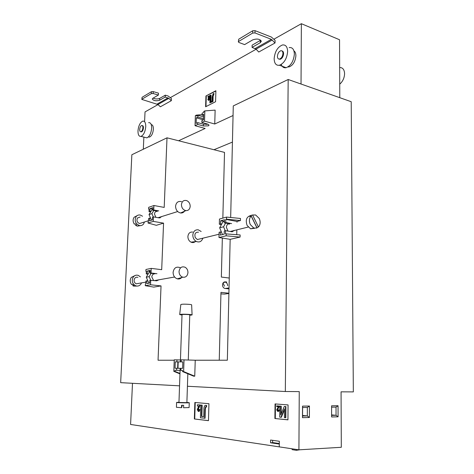 <?xml version="1.0" encoding="UTF-8"?>
<svg xmlns="http://www.w3.org/2000/svg" width="474" height="474" viewBox="0 0 474 474"><rect width="100%" height="100%" fill="white"/><g stroke="black" fill="none" stroke-linecap="round" stroke-linejoin="round"><path stroke-width="0.71" d="M187.42 386.257L285.324 391.518L299.254 391.601L298.916 449.832L279.275 446.869L279.305 444.067L270.541 442.793L273.267 442.651L279.31 443.528M270.541 442.793L270.577 440.032L279.334 441.264L279.275 446.869L130.587 424.467L132.489 383.306M179.545 385.836L120.663 382.666L131.855 154.743L167.002 137.821L164.2 207.411L153.931 205.515L153.742 209.988L152.8 210.302L157.658 211.179C155.816 211.054 154.755 212.02 154.483 214.07L155.875 217.317M161.053 216.772L159.951 217.927M162.001 216.476L159.228 217.898L153.446 216.896L152.504 217.193L152.385 219.889L149.517 220.789L149.63 218.111L150.637 218.283L151.455 220.179M163.566 223.141L153.25 221.394L148.012 223.017L156.331 225.304L163.566 223.141L161.693 269.682L151.236 268.391L151.04 273.006L150.086 273.19L155.039 273.782C153.161 273.771 152.083 274.831 151.798 276.958L153.558 280.448M158.091 279.944L156.894 280.809M159.051 279.773L156.621 280.792L149.784 280.306L149.66 283.085L146.762 283.588L146.887 280.827L147.906 280.94L149.032 283.191M180.932 368.351L175.03 368.209L175.256 361.875L182.834 361.899L182.614 368.334L180.932 368.31L180.861 370.395L182.543 370.431L182.508 371.563L193.599 376.155L194.743 376.19L195.241 360.222L181.228 359.819L181.157 361.899M227.958 231.087L226.371 227.283C226.637 224.866 227.769 223.716 229.777 223.835L224.475 222.881L225.754 222.543L225.831 219.379L226.525 219.195L240.437 220.552L237.03 221.441L237.012 222.199M226.418 288.311L225.938 288.577M225.743 282.19L224.202 282.006M226.773 282.03L225.286 281.858C223.651 281.858 222.727 282.86 222.513 284.856C222.567 286.586 223.26 287.754 224.593 288.358L229.007 288.921M285.324 391.518L288.18 79.496L233.279 105.921L230.672 217.489M221.399 224.611L219.326 224.243L219.462 219.041L226.578 217.086L240.478 218.461L240.437 220.552M236.846 229.854L236.745 234.642M230.163 239.346L218.976 237.51L219.118 232.272L220.374 231.964L220.292 235.11L224.196 234.162L224.273 230.992L225.559 230.672L225.476 233.848L240.134 234.95L240.093 237.065L230.163 239.346L227.342 360.216L195.241 360.222M174.231 360.228L158.049 360.228L161.042 285.911L150.531 284.779L150.732 280.134M150.531 284.779L145.245 285.674L153.736 287.102L161.042 285.911M298.916 449.832L341.304 447.29L341.067 391.832L353.337 391.897L351.216 101.714L288.18 79.496M222.845 218.111L224.51 152.403L167.002 137.821M229.262 278.037L221.352 277.059L222.342 238.067M219.249 360.222L220.967 292.369L228.906 293.222M153.742 209.988L158.754 210.894M153.25 221.394L153.446 216.896M151.04 273.006L156.965 273.711M180.446 359.95L174.242 359.825L173.822 371.355L179.96 373.879M194.855 402.485L208.939 403.7L208.471 420.669L194.346 418.975L194.855 402.485M275.056 403.925L288.068 404.92L287.943 419.851L274.884 418.518L275.056 403.925M309.439 406.034L309.398 417.499L302.471 417.665L302.525 406.111L309.439 406.034L307.348 407.468L302.602 407.527L302.525 406.111M331.61 416.972L331.587 405.797L338.051 405.726L338.092 416.812L331.61 416.972L331.604 415.39L336.054 415.289L338.092 416.812M309.398 417.499L307.312 415.923L307.348 407.468M302.602 407.527L302.56 416.03L307.312 415.923L302.566 415.485M302.56 416.03L302.471 417.665M331.587 405.797L331.604 415.39M331.604 414.904L336.054 415.289L336.025 407.113L338.051 405.726M336.025 407.113L331.593 407.172M272.615 440.322L272.586 442.686M208.471 420.61L194.346 418.975M194.731 418.969L195.235 402.521M287.943 419.798L274.884 418.518M275.293 418.506L275.459 403.955M197.409 404.76L199.797 404.974L198.126 408.718L198.375 410.389L198.861 409.412L199.56 409.607L198.837 411.385L198.328 411.497L197.261 409.577L198.725 406.153L197.368 406.028L197.409 404.76L200.176 404.968L198.511 408.718L198.594 410.324M198.861 409.412L199.945 409.601L199.222 411.379L198.541 411.491M205.84 406.864L205.331 409.228L205.076 418.269L200.413 417.784L200.792 405.063L202.167 405.151L201.835 416.415L203.725 416.628M205.716 405.323L206.723 405.56L206.498 407.024L205.432 406.882L204.946 409.234L204.691 418.275M276.686 405.874L278.979 406.058L277.136 409.88L277.764 410.822L278.439 409.892L278.89 410.004L278.327 411.325L277.746 411.456L276.686 409.844L278.392 406.716L276.68 406.574L276.686 405.874L279.387 406.052L277.539 409.874L278.025 410.786M278.439 409.892L279.299 409.998L278.736 411.319L277.977 411.45M280.928 417.286L279.719 417.161L279.838 406.123L280.833 406.206L280.744 414.934L284.27 406.479L285.911 406.574L285.816 417.718L284.388 417.624L284.471 408.807L280.928 417.286L281.337 417.274L284.459 409.803M279.838 406.123L281.242 406.2L281.165 413.926M291.759 448.754L292.304 449.69L296.327 450.3L296.896 449.53M299.841 449.779L296.327 450.3M199.797 404.974L200.176 404.968M198.126 408.718L198.511 408.718M197.966 409.477L198.351 409.471M199.56 409.607L199.945 409.601M200.792 405.063L202.167 405.151M201.782 405.151L201.45 416.421L201.835 416.415M201.45 416.421L203.725 416.682L203.915 410.093C203.784 408.078 204.128 406.532 204.952 405.46L205.929 405.323M205.544 405.329L206.723 405.56M206.338 405.566L206.113 407.024M278.979 406.058L279.387 406.052M278.925 406.544L279.334 406.538M278.096 408.043L278.505 408.037M277.136 409.88L277.539 409.874M278.89 410.004L279.299 409.998M284.27 406.479L285.911 406.574M285.502 406.574L285.401 417.724M280.833 406.206L281.242 406.2M228.901 293.507L224.344 294.087L220.925 293.874M223.041 283.019L224.498 286.166M228.871 287.973L228.415 288.856M225.541 282.22C226.886 282.812 227.591 283.979 227.65 285.715M223.207 282.777L225.061 282.107M222.478 234.577L219.652 227.787L221.672 224.107L220.582 223.912L220.659 220.777L224.558 219.729L224.475 222.881M221.672 224.107L222.881 221.909L224.51 221.471L220.659 220.777M229.268 223.793L229.422 224.166M220.374 231.964L221.471 232.147M219.326 224.243L220.582 223.912M226.578 217.086L226.525 219.195M237.03 221.441L225.831 219.379M218.976 237.51L226.122 235.809L240.093 237.065M226.169 233.682L226.122 235.809M231.608 223.598L225.754 222.543M225.559 230.672L231.863 231.756L234.671 230.388M233.38 230.702L232.266 231.798M225.203 230.761L223.55 226.785L225.577 223.076M219.652 227.787L223.55 226.785M182.253 361.935L182.834 361.946M175.256 361.875L177.987 361.917M184.036 359.813L183.634 371.586L182.508 371.563M174.953 370.271L180.084 370.395L174.953 370.271L174.912 371.379L179.978 373.465M176.672 368.239L176.595 370.307M176.968 359.819L176.897 361.881M174.912 371.379L173.822 371.355M183.634 371.586L194.743 376.19M182.543 370.437L180.861 370.395M177.762 368.268L180.156 368.334L178.965 402.479L186.88 402.645M178.194 361.863L177.969 368.251M177.863 361.952L177.637 368.262M150.086 273.19L150.211 270.423L147.313 271.01L150.169 271.353M150.151 271.738L149.375 271.892L148.214 273.877L147.195 273.759L147.313 271.01M146.887 280.827L145.951 280.993L145.245 285.674M147.195 273.759L146.259 273.942L146.383 271.199L145.879 271.3L146.371 271.395M151.236 268.391L145.962 269.475L145.879 271.3M146.259 273.942L148.054 274.15M148.214 273.877L146.27 277.201L147.906 280.94M151.111 273.314L149.162 276.656L150.685 280.14M155.94 280.715L156.858 280.164M149.666 283.043L148.889 283.179M149.162 276.656L146.27 277.201M152.8 210.302L152.912 207.624L150.051 208.601L152.853 209.105M152.841 209.324L152.071 209.585L150.933 211.445L149.932 211.262L150.051 208.601M149.63 218.111L148.706 218.407L148.012 223.017M149.932 211.262L149.008 211.576L149.126 208.916L148.629 209.081L149.114 209.23M156.183 211.339L156.817 211.534M153.931 205.515L148.706 207.316L148.629 209.081M149.008 211.576L150.673 211.872M150.933 211.445L149.026 214.556L150.637 218.283M153.807 210.486L151.893 213.614L153.321 216.932M151.893 213.614L149.026 214.556M204.537 121.148L204.851 110.898L215.137 110.116L214.746 124.004L204.537 121.148L201.811 122.446L207.529 124.04L209.081 125.148L208.418 125.841L203.376 125.989L197.682 124.425L197.741 122.618L203.429 124.194L208.045 124.206M282.954 53.42C282.658 56.341 281.532 58.219 279.577 59.049C278.22 59.22 277.503 58.32 277.426 56.353C277.723 53.432 278.854 51.559 280.821 50.73C282.166 50.57 282.877 51.465 282.954 53.42M282.018 50.943C283.031 51.145 283.559 52.051 283.594 53.663C283.298 56.584 282.172 58.456 280.217 59.286L279.014 59.09M287.641 51.524C286.918 58.634 284.181 63.214 279.435 65.252C276.081 65.679 274.322 63.48 274.15 58.669C274.873 51.542 277.646 46.973 282.463 44.965C285.715 44.586 287.44 46.772 287.641 51.524M289.158 47.566C292.428 47.204 294.164 49.385 294.372 54.101C293.661 61.164 290.918 65.696 286.154 67.699C283.819 68.132 282.19 67.041 281.278 64.446M293.927 50.854C295.213 51.755 295.865 53.408 295.889 55.808C295.308 61.579 293.056 65.282 289.14 66.905L287.908 66.964M339.657 67.539C342.708 67.498 344.349 69.53 344.586 73.642C344.402 77.949 342.779 81.457 339.728 84.165M142.875 127.779C142.881 126.161 142.473 125.397 141.643 125.492C140.571 126.031 139.919 127.358 139.694 129.467C139.682 131.091 140.097 131.855 140.926 131.754C141.999 131.215 142.644 129.888 142.875 127.779M142.277 125.616C143.059 125.598 143.444 126.368 143.432 127.921C143.207 130.03 142.555 131.357 141.489 131.896L140.849 131.772M145.749 126.694C145.767 122.748 144.766 120.894 142.757 121.119C140.126 122.434 138.538 125.663 137.987 130.806C137.958 134.77 138.965 136.636 141.015 136.399C143.622 135.078 145.198 131.843 145.749 126.694M145.162 137.43L146.899 137.863C149.529 136.559 151.111 133.348 151.662 128.223C151.668 124.301 150.655 122.446 148.629 122.665M148.344 136.974L149.464 137.105C151.627 136.038 152.93 133.413 153.375 129.224C153.404 126.315 152.693 124.781 151.242 124.621M171.416 98.539L171.333 100.684L168.851 98.355L165.219 97.052L165.296 95.167L168.116 96.003L171.416 98.539M168.851 98.355L157.931 104.523L160.378 106.78L171.333 100.684M205.941 95.973L215.889 90.73L215.581 101.726L205.609 106.774L205.941 95.973L215.877 91.032M260.736 40.172L252.115 45.178L252.073 47.388L256.031 49.142L258.763 52.027L275.044 42.968L275.08 40.385L271.406 37.073L255.048 30.656L252.731 30.769L252.689 33.067L255.006 32.949L255.048 30.656M233.054 115.52L214.746 124.004M301.375 23.7L339.538 39.751L339.787 97.685L301.026 84.022L301.375 23.7L273.954 39.17M256.12 49.237L170.415 97.597M158.008 104.594L145.032 111.911L144.588 121.599M143.308 149.227L143.871 137.11M197.682 124.425L195.033 125.693L205.147 128.454L178.585 140.76M232.438 142.087L213.958 149.731M205.971 106.591L206.291 96.08M208.886 96.82L208.204 97.182L207.867 96.554L209.478 95.707L208.127 99.309L208.554 99.73L209.36 98.645L208.364 100.275L207.813 99.475L209.058 96.441L207.849 97.075M209.478 95.707L209.786 96.192L208.536 99.741M209.36 98.645L209.715 98.752L208.886 100.31L208.341 100.275L208.714 100.381M213.685 93.502L214.035 93.615L213.146 96.269L212.992 101.566L209.881 102.864L210.101 95.381L210.74 95.049L210.551 101.673L212.014 100.921L212.127 97.057L213.17 93.68L213.685 93.502L212.79 96.157L212.642 101.46L209.881 102.864M210.74 95.049L211.096 95.156L210.906 101.483M212.642 101.46L212.992 101.566M213.537 94.433L213.893 94.545M213.27 94.48L213.626 94.587M209.437 96.086L209.786 96.192M208.833 97.543L209.182 97.65M208.127 99.309L208.477 99.416M208.536 100.204L208.886 100.31M151.431 91.695L153.274 91.624L158.458 93.153L158.381 95.049L153.191 93.526L151.348 93.597L151.431 91.695L142.076 97.324L141.815 99.41L157.931 104.523M153.096 98.136C155.395 99.119 157.581 99.208 159.661 98.414L165.296 95.167M141.815 99.41L142.076 97.324M151.348 93.597L141.993 99.185M158.381 95.049L152.788 98.314L152.237 99.025C153.641 100.772 156.088 101.187 159.578 100.275L165.219 97.052M260.297 40.468L260.256 42.707L261.346 41.291C259.906 38.951 257.044 38.471 252.766 39.846L244.625 44.609L238.967 42.494L238.339 41.884L238.724 39.2L252.731 30.769M238.724 39.2L238.339 41.884M238.671 41.439L252.689 33.067M260.256 42.707L252.073 47.388M275.044 42.968L271.377 39.336L255.006 32.949M204.851 110.898L203.761 111.443L203.731 112.421L202.102 113.227L202.048 115.04L203.636 115.496M201.811 122.446L201.871 120.627L203.5 119.845L203.672 114.24L202.048 115.04M203.536 118.66L197.919 117.078L197.978 115.277L196.39 116.065L196.42 115.105L202.06 114.655M196.42 115.105L195.365 115.626L195.033 125.693M197.741 122.618L196.147 123.388L196.331 117.86L197.919 117.078M206.344 123.708L206.32 124.484M203.459 119.863L196.331 117.86M197.978 115.277L203.595 116.871M192.628 232.047C189.873 231.857 188.297 233.362 187.894 236.562C187.941 239.127 188.966 240.988 190.975 242.149C192.829 242.961 194.417 242.617 195.732 241.118M201.16 231.502L198.262 229.819C195.092 229.594 193.279 231.33 192.823 235.033C192.877 237.995 194.062 240.152 196.372 241.497C199.489 242.641 201.651 241.539 202.86 238.185M252.583 214.995L258.484 227.04C260.404 224.694 260.664 221.844 259.266 218.496L255.64 214.983L252.583 214.995L250.971 215.421L249.508 216.399L251.119 215.972C249.158 218.318 248.886 221.192 250.308 224.587L253.809 228.035L257.038 228.041L251.119 215.972M250.657 215.563C246.516 216.76 245.325 220.037 247.084 225.387L250.574 228.812L254.71 228.29M200.224 238.831L197.344 239.542L195.27 237.628C194.263 233.895 195.347 232.082 198.529 232.183M258.484 227.04L256.855 227.437L250.971 215.421M187.959 272.586C187.485 276.052 185.749 277.586 182.745 277.189C180.369 276.295 179.131 274.393 179.036 271.483C179.747 267.508 181.785 266.104 185.162 267.271C187.005 268.42 187.935 270.192 187.959 272.586M182.164 276.982C180.89 278.676 179.273 279.299 177.3 278.848C174.598 277.841 173.194 275.69 173.093 272.396C173.905 267.905 176.227 266.311 180.061 267.632M136.945 286.065L133.609 286.106L132.732 285.644L133.739 285.472L132.501 284.317L131.494 284.495C129.894 282.131 129.811 279.773 131.251 277.426L135.031 275.542M141.519 282.883L140.861 284.151C139.463 285.923 137.715 286.462 135.623 285.757C132.21 283.642 131.422 280.732 133.253 277.035C134.628 275.317 136.328 274.778 138.361 275.418L140.423 276.881M137.893 277.367C136.619 276.958 135.552 277.296 134.687 278.374C133.544 280.697 134.041 282.51 136.186 283.825L138.983 283.328M133.17 285.034L132.732 285.644M190.192 206.32C189.861 209.241 188.421 210.675 185.867 210.622C183.1 209.917 181.625 207.926 181.435 204.655C181.951 201.243 183.711 199.898 186.715 200.615C188.948 201.693 190.11 203.595 190.192 206.32M184.99 210.403C184.036 212.287 182.573 213.146 180.594 212.992C177.448 212.198 175.771 209.952 175.564 206.249C176.156 202.392 178.159 200.863 181.566 201.669M140.446 225.63L137.264 226.128L135.588 225.346L136.583 225.032L135.363 223.841L134.367 224.155C132.791 221.761 132.708 219.462 134.118 217.258L137.134 215.629M144.457 221.998L143.586 223.959C142.467 225.351 141.027 225.867 139.267 225.506C135.297 223.568 134.243 220.6 136.109 216.594C137.205 215.255 138.604 214.74 140.292 215.054L142.544 216.227M140.15 217.015L137.519 217.981C136.352 220.493 137.016 222.347 139.51 223.55L142.058 222.75M136.109 224.652L135.588 225.346M192.089 314.92L191.644 304.883C192.006 304.397 184.321 303.947 181.69 304.302L180.825 304.563L179.699 314.564M189.754 315.257L192.089 314.943C192.509 314.469 183.699 314.001 180.689 314.333L179.693 314.582L182.01 315.032M186.892 402.438L189.256 402.704L189.096 407.569L183.58 407.753L183.663 405.306L181.583 405.252L181.501 407.705L176.417 407.284L176.595 402.414L178.971 402.266M189.256 402.704L189.256 402.71C189.387 403.06 176.245 402.764 176.589 402.426M180.375 361.899L182.022 314.647C181.838 314.244 189.849 314.463 189.766 314.86L189.766 314.878M182.022 405.264L181.957 407.089L181.501 407.705M225.286 281.858L224.255 282.012M198.719 407.705L199.104 407.699M204.946 409.234L205.331 409.228M203.376 125.989L203.429 124.194M212.79 96.157L213.146 96.269M168.039 97.875L157.131 104.055M153.274 91.624L153.191 93.526M159.661 98.414L159.578 100.275M255.142 48.532L271.377 39.336M256.031 49.142L272.277 39.976M198.837 411.385L199.222 411.379M205.432 406.882L205.817 406.876M278.327 411.325L278.736 411.319M279.577 59.049L280.217 59.286M279.435 65.252L286.154 67.699M288.405 66.638L289.14 66.905M213.359 94.445L213.715 94.557M148.469 136.856L149.464 137.105M141.015 136.399L146.899 137.863M140.926 131.754L141.489 131.896M197.344 239.542L219.065 234.215M230.228 231.478L248.192 227.07M253.809 228.035L250.574 228.812M190.975 242.149L196.372 241.497M182.745 277.189L177.3 278.848M133.609 286.106L135.623 285.757M174.598 277.017L154.583 280.567M145.903 282.107L136.186 283.825M185.867 210.622L180.594 212.992M137.264 226.128L139.267 225.506M177.685 211.54L158.097 217.702M148.605 220.688L139.51 223.55M229.031 287.949L225.144 288.488M189.772 314.866L188.285 359.967M187.834 373.767L186.88 402.651"/></g></svg>
